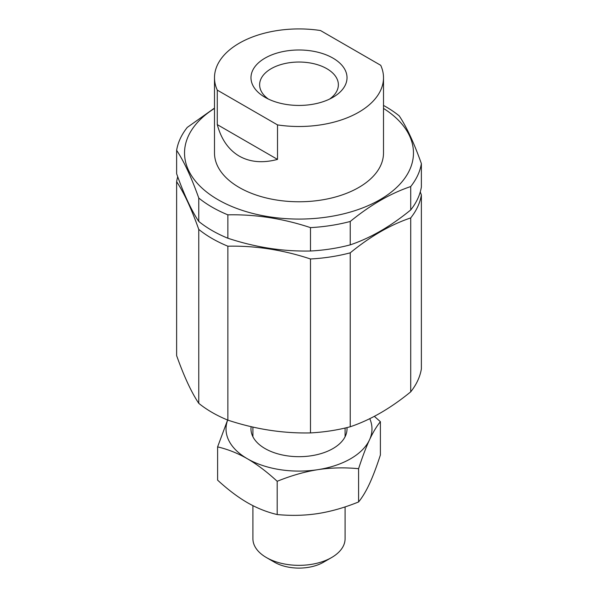 <?xml version="1.0" encoding="UTF-8"?>
<svg xmlns="http://www.w3.org/2000/svg" width="598" height="598" viewBox="0 0 598 598"><rect width="100%" height="100%" fill="white"/><g stroke="black" fill="none" stroke-linecap="round" stroke-linejoin="round"><path stroke-width="0.9" d="M277.517 159.397C262.828 163.314 250.069 162.222 239.245 156.115C228.548 149.799 221.23 139.297 217.276 124.616L277.517 159.397L277.517 124.9A84.505 48.789 0 0 0 383.505 77.718A84.505 48.789 0 0 0 380.724 65.309L320.483 30.528A84.505 48.789 0 0 0 214.495 77.718A84.505 48.789 0 0 0 217.276 90.119L277.517 124.9M217.276 124.616L217.276 90.119M383.505 77.718L383.505 152.983A84.505 48.789 180 0 1 331.337 198.058A84.505 48.789 180 0 1 239.245 187.48A84.505 48.789 180 0 1 214.495 152.983L214.495 77.718M265.049 97.317A48.012 27.717 0 0 0 332.951 97.317A48.012 27.717 0 0 0 332.951 58.111A48.012 27.717 0 0 0 265.049 58.111A48.012 27.717 0 0 0 265.049 97.317L265.049 97.317M329.588 99.081A39.371 22.731 0 0 0 338.371 84.774A39.371 22.731 0 0 0 326.837 68.695A39.371 22.731 0 0 0 283.93 63.769A39.371 22.731 0 0 0 259.629 84.774A39.371 22.731 0 0 0 268.412 99.081M198.768 221.432L198.768 198.035C191.39 177.285 184.005 161.385 176.627 150.33L176.627 173.726C184.005 194.477 191.39 210.384 198.768 221.432A122.911 70.96 0 0 0 227.86 238.228C255.406 247.34 282.951 251.601 310.489 251.011A122.911 70.96 0 0 0 350.234 244.866C370.401 238.071 390.561 226.433 410.721 209.943A122.911 70.96 0 0 0 421.373 186.995L421.373 163.598A122.911 70.96 0 0 1 410.721 186.546C390.561 193.341 370.401 204.979 350.234 221.469L350.234 244.866M198.768 198.035A122.911 70.96 0 0 0 227.86 214.839L227.86 238.228M310.489 251.011L310.489 227.621A122.911 70.96 0 0 0 350.234 221.469M410.721 209.943L410.721 186.546M421.373 163.598C413.995 142.847 406.61 126.948 399.232 115.892A122.911 70.96 0 0 0 385.912 106.788A122.911 70.96 0 0 0 383.505 105.435M198.768 403.329L198.768 229.4C191.39 208.65 184.005 192.743 176.627 181.695L176.627 355.623C184.005 376.381 191.39 392.281 198.768 403.329A122.911 70.96 0 0 0 227.86 420.132C255.406 429.244 282.951 433.505 310.489 432.915A122.911 70.96 0 0 0 350.234 426.763C370.401 419.975 390.561 408.329 410.721 391.84A122.911 70.96 0 0 0 421.373 368.891L421.373 194.963A122.911 70.96 0 0 1 410.721 217.911C390.561 224.699 370.401 236.337 350.234 252.834L350.234 426.763M198.768 229.4A122.911 70.96 0 0 0 227.86 246.197L227.86 420.132M310.489 432.915L310.489 258.979A122.911 70.96 0 0 0 350.234 252.834M410.721 391.84L410.721 217.911M310.489 227.621C282.951 218.509 255.406 214.248 227.86 214.839M214.495 108.41A114.465 66.086 0 0 0 219.287 200.412A114.465 66.086 0 0 0 378.713 200.412A114.465 66.086 0 0 0 383.505 108.41M176.627 150.33A122.911 70.96 0 0 1 187.279 127.389L214.495 108.089M310.489 258.979C282.951 249.867 255.406 245.606 227.86 246.197M420.274 191.921L421.373 194.963M177.726 176.769A122.911 70.96 0 0 0 176.627 181.695M274.557 562.255L266.409 557.553L274.557 562.255A34.572 19.958 -0 0 0 323.443 562.255L331.591 557.553A46.091 26.611 180 0 1 266.409 557.553L266.409 557.553A46.091 26.611 180 0 1 252.909 538.731L252.909 505.654M345.091 506.887L345.091 538.731A46.091 26.611 180 0 1 331.591 557.553M346.952 427.6A48.012 27.717 180 0 1 336.876 446.003A48.012 27.717 180 0 1 286.577 455.743A48.012 27.717 180 0 1 261.124 446.003A48.012 27.717 180 0 1 251.153 426.643M277.188 481.285C266.88 471.807 256.953 464.302 247.393 458.763A72.978 42.137 0 0 0 317.889 469.662C304.838 471.71 291.271 475.582 277.188 481.285L277.188 514.549C291.271 515.887 304.838 515.566 317.889 513.57C330.941 511.529 344.508 507.657 358.591 501.954C362.358 497.349 365.998 491.287 369.489 483.782C372.988 476.217 376.628 466.612 380.395 454.958L380.395 421.695C376.628 426.307 372.988 432.361 369.489 439.874A72.978 42.137 0 0 0 369.758 418.645M227.674 420.05A72.978 42.137 0 0 0 247.393 458.763C237.84 453.269 227.913 449.307 217.605 446.878L227.614 420.028M374.318 416.328L380.395 421.695M369.489 439.874C365.998 447.431 362.358 457.036 358.591 468.69C344.508 467.344 330.941 467.673 317.889 469.662A72.978 42.137 0 0 0 369.489 439.874M217.605 446.878L217.605 480.142C227.913 489.62 237.84 497.125 247.393 502.664C256.953 508.158 266.88 512.12 277.188 514.549M358.591 501.954L358.591 468.69M345.091 436.727L345.091 428.041M252.909 436.727L252.909 427.047"/></g></svg>
